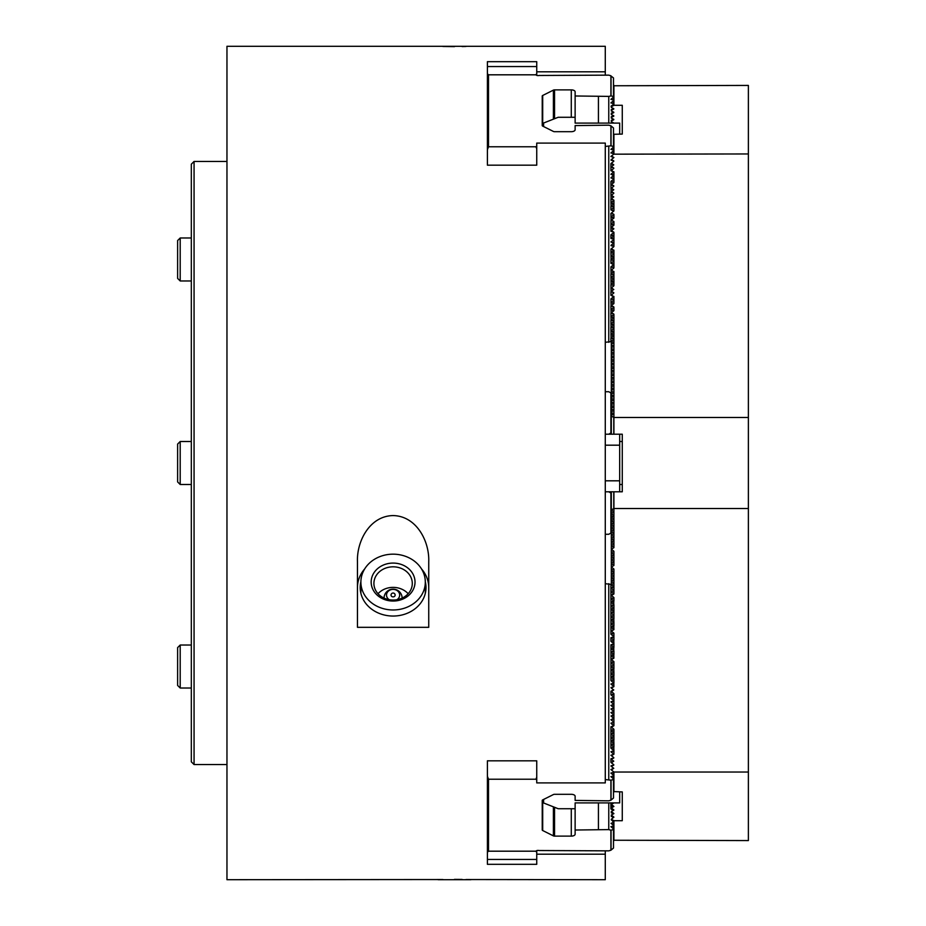 <?xml version="1.0" encoding="UTF-8"?>
<svg xmlns="http://www.w3.org/2000/svg" width="926" height="926" viewBox="0 0 926 926"><rect width="100%" height="100%" fill="white"/><g stroke="black" fill="none" stroke-linecap="round" stroke-linejoin="round"><path stroke-width="1.39" d="M191.323 761.82L191.323 164.18L194.066 161.437L194.066 764.563L191.323 761.82M394.117 596.633A2.06 1.783 180 0 1 391.038 595.094A2.06 2.06 0 0 1 393.099 593.034A2.06 2.06 0 0 1 395.147 595.094A2.06 1.783 180 0 1 394.117 596.633M394.87 594.203A2.06 1.783 180 0 1 395.147 595.094M389.267 599.724A6.575 5.695 180 0 1 387.392 597.941A6.575 5.695 180 0 1 389.8 590.151A6.575 5.695 180 0 1 398.793 592.246A6.575 5.695 180 0 1 396.918 599.724M402.694 597.837L402.115 597.548M402.197 599.342A21.935 18.995 180 0 1 371.268 580.255A21.935 18.995 180 0 1 405.82 566.596A21.935 18.995 180 0 1 402.197 599.342M379.718 556.688A32.213 27.896 180 0 1 425.312 582.072A32.213 27.896 180 0 1 393.099 609.968A32.213 27.896 180 0 1 360.885 582.072A32.213 27.896 180 0 1 379.718 556.688M378.016 593.716A19.191 16.622 180 0 1 385.123 588.878A19.191 16.622 180 0 1 408.169 593.716M385.123 568.321A19.191 16.622 -0 0 0 373.907 583.438A19.191 16.622 -0 0 0 401.062 598.555A19.191 16.622 -0 0 0 412.29 583.438A19.191 16.622 -0 0 0 385.123 568.321M180.2 688.018L177.618 685.437L177.618 647.61L180.2 645.028L180.2 688.018L191.323 688.018M180.2 484.495L177.618 481.914L177.618 444.086L180.2 441.505L180.2 484.495L191.323 484.495M180.2 280.972L177.618 278.39L177.618 240.563L180.2 237.982L180.2 280.972L191.323 280.972M619.679 134.085L619.679 123.1L575.127 123.1L575.127 117.278L558.181 117.278L543.597 123.031L543.597 126.549M605.28 434.213L611.31 434.213L611.31 415.369L613.915 413.922L611.31 412.487L611.31 341.219M619.679 434.213L619.679 491.787M605.28 445.186L619.679 445.186M605.28 480.814L619.679 480.814M611.31 493.257L608.764 491.787L622.272 491.787L622.272 434.213L611.31 434.213M543.597 799.451L543.597 802.969L558.181 808.722L575.127 808.722L575.127 802.9L619.679 802.9L619.679 791.915M613.51 339.483L610.905 341.671L610.905 338.117L613.915 339.136L611.31 337.654M611.31 334.136L613.776 335.374M613.776 328.661L610.905 330.987L613.776 332.226L611.31 330.536M611.31 327.017L613.776 328.255M613.776 321.542L610.905 323.868L613.776 325.107L611.31 323.405M611.31 319.898L613.776 321.125M613.776 314.423L610.905 316.75L613.776 317.977L611.31 316.287M613.776 314.007L611.31 312.722M613.776 307.293L610.905 309.62L613.776 310.858L611.31 309.168M613.776 306.888L611.31 305.603M613.776 300.174L610.905 302.501L613.776 303.74L611.31 302.038M613.776 299.758L611.31 298.485M613.776 293.056L610.905 295.382L613.776 296.609L611.31 294.919M613.776 292.639L611.31 291.354M613.776 285.926L610.905 288.252L613.776 289.491L611.31 287.801M613.776 285.521L611.31 284.236M611.31 280.717L613.776 281.955M613.776 275.242L610.905 277.569L613.776 278.807L611.31 277.117M611.31 273.598L613.776 274.837M613.776 268.123L610.905 270.45L613.776 271.688L611.31 269.987M611.31 266.48L613.776 267.707M613.776 261.005L610.905 263.331L613.776 264.558L611.31 262.868M613.776 260.588L611.31 259.303M613.776 253.874L610.905 256.201L613.776 257.44L611.31 255.75M613.776 253.469L611.31 252.185M613.776 246.756L610.905 249.082L613.776 250.321L611.31 248.619M613.776 246.339L611.31 245.066M613.776 239.637L610.905 241.964L613.776 243.191L611.31 241.501M613.776 239.221L611.31 237.936M613.776 232.507L610.905 234.834L613.776 236.072L611.31 234.382M613.776 232.102L611.31 230.817M611.31 227.298L613.776 228.537M613.776 221.823L610.905 224.15L613.776 225.388L611.31 223.698M611.31 220.18L613.776 221.418M613.776 214.705L610.905 217.031L613.776 218.27L611.31 216.568M611.31 213.061L613.776 214.288M613.776 207.586L610.905 209.913L613.776 211.14L611.31 209.45M613.776 207.169L611.31 205.885M613.776 200.456L610.905 202.782L613.776 204.021L611.31 202.331M613.776 200.051L611.31 198.766M613.776 193.337L610.905 195.664L613.776 196.902L611.31 195.201M613.776 192.921L611.31 191.647M613.776 186.219L610.905 188.545L613.776 189.772L611.31 188.082M613.776 185.802L611.31 184.517M613.776 179.088L610.905 181.415L613.776 182.654L611.31 180.964M613.776 178.683L611.31 177.398M611.31 173.88L613.776 175.118M613.776 168.405L610.905 170.731L613.776 171.97L611.31 170.28M613.915 123.1L611.31 121.665L611.31 120.241M611.31 166.761L613.776 168M613.776 119.338L611.31 118.1L611.31 116.688M613.776 161.286L610.905 163.613L613.776 164.851L611.31 163.15M613.776 115.773L611.31 114.546L611.31 113.122M611.31 159.642L613.776 160.869M613.776 112.208L611.31 110.981L611.31 109.557M613.51 134.42L613.776 154.167L610.905 156.494L613.915 157.513L611.31 156.031M613.776 108.655L611.31 107.416L611.31 106.004M613.51 85.759L748.382 85.423L748.382 153.959L613.776 154.167M613.915 491.787L613.915 508.513L748.382 508.513L748.382 153.959M748.382 417.487L613.915 417.487L611.31 416.052M613.51 172.109L610.905 174.296L613.776 175.535M613.51 225.527L610.905 227.715L613.776 228.954M613.51 278.946L610.905 281.134L613.776 282.372M613.51 332.365L610.905 334.552L613.776 335.791M611.31 344.136L613.915 342.701L611.31 341.266M611.31 347.701L613.915 346.266L611.31 344.819M611.31 351.267L613.915 349.82L611.31 348.384M611.31 354.82L613.915 353.385L611.31 351.949M611.31 358.385L613.915 356.95L611.31 355.503M611.31 361.95L613.915 360.503L611.31 359.068M611.31 365.504L613.915 364.068L611.31 362.633M611.31 369.069L613.915 367.634L611.31 366.187M611.31 372.634L613.915 371.187L611.31 369.752M611.31 376.188L613.915 374.752L611.31 373.317M611.31 379.753L613.915 378.317L611.31 376.87M611.31 383.318L613.915 381.871L611.31 380.436M611.31 386.871L613.915 385.436L611.31 384.001M611.31 390.436L613.915 389.001L611.31 387.554M611.31 394.001L613.915 392.555L611.31 391.119M611.31 397.555L613.915 396.12L611.31 394.684M611.31 401.12L613.915 399.685L611.31 398.238M611.31 404.685L613.915 403.238L611.31 401.803M611.31 408.239L613.915 406.803L611.31 405.368M611.31 411.804L613.915 410.368L611.31 408.922M611.31 415.369L611.31 412.487M613.776 134.282L622.272 134.085L622.272 105.298L613.915 105.298L611.31 106.733M622.272 134.085L622.272 105.298M613.776 109.06L611.31 110.298M613.776 112.625L611.31 113.863M613.776 116.19L611.31 117.417M613.776 119.743L611.31 120.982M613.915 314.215L613.915 434.213M613.915 85.423L613.915 105.298M613.915 134.085L613.915 153.959M611.31 509.948L613.915 512.078L613.915 508.513L611.31 509.948L611.31 491.787M611.31 517.078L613.915 519.197L613.915 512.078L611.31 513.513L613.776 515.84L611.31 517.078L611.31 514.196M611.31 520.632L613.915 522.762L613.915 519.197L611.31 520.632L611.31 517.761M611.31 524.197L613.915 526.315L613.915 522.762L611.31 524.197L611.31 521.315M611.31 527.762L613.915 529.88L613.915 526.315L611.31 527.762L611.31 524.88M611.31 531.316L613.915 533.445L613.915 529.88L611.31 531.316L611.31 528.445M611.31 534.881L613.915 536.999L613.915 533.445L611.31 534.881L611.31 531.999M611.31 538.446L613.915 540.564L613.915 536.999L611.31 538.446L611.31 535.564M611.31 541.999L613.915 544.129L613.915 540.564L611.31 541.999L611.31 539.129M611.31 545.564L613.915 547.683L613.915 544.129L611.31 545.564L611.31 542.682M613.915 547.683L611.31 549.13L611.31 546.247M611.31 549.13L613.915 551.248L611.31 552.683L611.31 549.812M611.31 552.683L613.915 554.813L611.31 556.248L611.31 553.366M611.31 556.248L613.915 558.366L611.31 559.813L611.31 556.931M611.31 559.813L613.915 561.932L611.31 563.367L611.31 560.496M611.31 563.367L613.915 565.497L611.31 566.932L611.31 564.05M611.31 566.932L613.915 569.05L611.31 570.497L611.31 567.615M611.31 570.497L613.915 572.615L611.31 574.051L611.31 571.18M611.31 574.051L613.915 576.18L611.31 577.616L611.31 574.733M611.31 577.616L613.915 579.734L611.31 581.181L611.31 578.299M611.31 581.181L613.915 583.299L611.31 584.734L611.31 581.864M613.915 569.05L613.915 590.418L610.905 587.883L613.776 586.656L611.31 588.346M611.31 591.864L613.915 590.418L613.915 593.983L611.31 595.464M611.31 598.983L613.915 597.548L613.915 601.101L611.31 602.595M611.31 606.102L613.915 604.666L613.915 608.232L611.31 609.713M613.51 611.449L611.044 609.088L613.915 608.232L613.915 615.35L610.905 612.815L613.776 611.577L611.31 613.278M613.776 618.707L613.915 622.469L610.905 619.934L613.915 618.915L613.915 615.35L611.31 616.832M613.776 619.112L611.31 620.397M613.776 625.826L613.915 629.599L610.905 627.064L613.915 626.034L613.915 622.469L611.31 623.962M613.776 626.242L611.31 627.515M613.915 629.599L611.31 631.081M613.915 633.153L613.915 636.718L610.905 634.183L613.776 632.944L611.31 634.646M613.776 640.074L613.915 643.836L610.905 641.301L613.915 640.283L613.915 636.718L611.31 638.199M613.776 640.479L611.31 641.764M611.31 645.283L613.915 643.836L613.915 647.401L611.31 648.883M611.31 652.402L613.915 650.966L613.915 654.52L611.31 656.013M611.31 659.52L613.776 658.293M613.915 661.65L613.915 665.204L610.905 662.669L613.776 661.442L611.31 663.132M613.776 668.56L613.915 672.334L610.905 669.799L613.915 668.769L613.915 665.204L611.31 666.697M613.776 668.977L611.31 670.25M613.776 675.679L613.915 679.452L610.905 676.918L613.915 675.887L613.915 672.334L611.31 673.815M613.776 676.096L611.31 677.381M613.776 682.809L613.915 686.571L610.905 684.036L613.915 683.018L613.915 679.452L611.31 680.934M613.776 683.214L611.31 684.499M613.915 686.571L611.31 688.064M613.776 693.493L610.905 691.166L613.776 689.928L611.31 691.618M613.776 693.898L611.31 695.183M611.31 698.702L613.915 697.255L613.915 700.82L611.31 702.302M611.31 705.82L613.915 704.385L613.915 707.939L611.31 709.432M611.31 712.939L613.915 711.504L613.915 715.069L611.31 716.55M613.51 718.287L611.044 715.925L613.915 715.069L613.915 722.187L610.905 719.652L613.776 718.414L611.31 720.115M613.776 729.098L610.905 726.771L613.915 725.752L613.915 722.187L611.31 723.669M613.915 725.752L611.31 727.234M613.776 729.514L611.31 730.799M613.915 729.306L613.915 736.436L610.905 733.901L613.776 732.663L611.31 734.353M613.776 739.781L613.915 743.555L610.905 741.02L613.915 739.99L613.915 736.436L611.31 737.918M613.776 740.198L611.31 741.483M613.776 746.912L613.915 750.673L610.905 748.139L613.915 747.12L613.915 743.555L611.31 745.036M613.776 747.317L611.31 748.602M611.31 752.12L613.915 750.673L613.915 754.239L611.31 755.72M613.915 802.9L611.31 804.335L613.915 806.453L611.31 807.9L613.915 810.018L611.31 811.454L613.915 813.584L611.31 815.019L613.915 817.137L611.31 819.267L613.915 820.702L622.272 820.702L622.272 791.915L622.272 820.702M611.31 805.759L611.31 805.018M611.31 809.312L611.31 808.583M611.31 759.239L613.776 758M611.31 812.878L611.31 812.137M613.776 764.714L610.905 762.387L613.776 761.149L611.31 762.85M611.31 816.443L611.31 815.702M611.31 766.358L613.776 765.131M611.31 819.996L611.31 819.267M748.382 508.513L748.382 772.041L613.915 772.041L610.905 769.506L613.776 768.279L611.31 769.969M748.382 772.041L748.382 840.577L613.51 840.241M622.272 791.915L613.51 791.58M611.31 513.513L611.31 510.631M613.915 597.548L610.905 595.013L613.915 593.983M613.776 604.458L610.905 602.132L613.776 600.893L613.776 604.875M613.776 650.758L610.905 648.432L613.776 647.193L613.776 651.163M613.776 657.877L610.905 655.55L613.776 654.312L613.915 658.085M613.51 714.722L610.905 712.534L613.915 711.504L613.915 707.939L610.905 705.404L613.915 704.385L613.915 700.82L610.905 698.285L613.915 697.255L613.915 693.701M613.776 757.595L610.905 755.269L613.915 754.239M613.915 772.041L613.915 791.915M613.915 820.702L613.915 840.577M611.31 393.191L608.764 391.721L605.28 391.721M608.764 434.213L611.31 432.743M610.905 392.96L610.905 432.974M610.905 493.026L610.905 533.04L608.764 534.279L605.28 534.279M605.28 491.787L608.764 491.787M613.51 590.082L613.51 590.765L611.044 591.286M613.51 597.201L613.51 597.883L611.044 598.404M613.51 604.319L613.51 605.002L611.044 605.523M613.51 615.003L613.51 615.686L611.044 616.207M613.51 622.133L613.51 622.816L611.044 623.337M613.51 629.252L613.51 629.935L611.044 630.456M613.51 636.37L613.51 637.053L611.044 637.574M613.51 643.501L613.51 644.183L611.044 644.704M613.51 650.619L613.51 651.302L611.044 651.823M613.51 657.738L613.51 658.421L611.044 658.942M613.51 664.868L613.51 665.551L611.044 666.072M613.51 671.987L613.51 672.67L611.044 673.19M613.51 679.105L613.51 679.788L611.044 680.309M613.51 686.235L613.51 686.918L611.044 687.439M613.51 693.354L613.51 694.037L611.044 694.558M613.51 700.473L613.51 701.156L611.044 701.677M613.51 707.603L613.51 708.286L611.044 708.807M613.51 721.84L613.51 722.523L611.044 723.044M613.51 728.97L613.51 729.653L611.044 730.174M613.51 736.089L613.51 736.772L611.044 737.293M613.51 743.208L613.51 743.891L611.044 744.411M613.51 750.338L613.51 751.021L611.044 751.542M613.51 757.456L613.51 758.139L611.044 758.66M613.51 764.575L613.51 765.258L611.044 765.779M611.31 819.313L613.51 822.415L611.044 823.353L613.51 825.298L613.51 822.415M613.51 771.705L613.51 798.015L610.905 800.203L608.764 800.816L575.127 800.411L575.127 796.233A3.843 1.921 180 0 0 571.284 794.311L554.558 794.311A1.644 0.822 0 0 0 553.401 794.554L542.705 799.89L542.705 830.529L553.401 835.877L553.401 806.835M613.51 825.298L613.51 825.98L610.905 826.663L613.51 828.851L613.51 825.98M613.51 828.851L613.51 829.534L610.905 830.228L610.905 850.23L613.51 848.042L613.51 829.534M610.905 634.183L610.905 584.329L605.28 583.704M536.744 777.122L535.957 779.229L488.5 779.229L488.5 851.191L535.957 851.191A2.188 1.1 0 0 1 539.059 850.531L608.764 850.855L610.905 850.23M610.905 830.228L608.764 829.603L575.127 830.02L575.127 834.199A3.843 1.921 180 0 1 571.284 836.12L554.558 836.12A1.644 0.822 0 0 1 553.401 835.877M542.705 830.529A1.644 0.822 0 0 1 542.231 829.951L542.231 800.481A1.644 0.822 0 0 1 542.705 799.89M605.28 779.576L610.905 780.19L610.905 800.203M535.957 779.229A2.188 1.1 180 0 0 536.744 779.796M575.127 802.9L575.127 830.02M608.764 802.9L608.764 829.603M598.428 802.9L598.428 829.603M536.744 859.455L487.4 859.455L487.4 864.317L536.744 864.317L536.744 854.189L605.28 854.189L605.28 879.7L465.975 879.538M613.51 586.517L610.905 584.329M608.764 583.704L608.764 779.576M610.905 780.19L613.51 779.507M613.51 778.824L610.905 776.636L613.51 775.942M613.51 775.259L610.905 773.071L613.51 772.388M613.51 768.14L611.044 766.196M613.51 761.022L611.044 759.077M613.51 753.891L611.044 751.947M613.51 746.773L611.044 744.828M613.51 739.654L611.044 737.709M613.51 732.524L611.044 730.579M613.51 725.405L611.044 723.461M613.51 711.156L611.044 709.212M613.51 704.038L611.044 702.093M613.51 696.919L611.044 694.975M613.51 689.789L611.044 687.844M613.51 682.67L611.044 680.726M613.51 675.552L611.044 673.607M613.51 668.422L611.044 666.477M613.51 661.303L611.044 659.358M613.51 654.184L611.044 652.24M613.51 647.054L611.044 645.109M613.51 639.935L611.044 637.991M613.51 632.817L611.044 630.872M613.51 625.687L611.044 623.742M613.51 618.568L611.044 616.623M613.51 607.884L611.044 605.94M613.51 600.766L611.044 598.821M613.51 593.635L611.044 591.691M535.957 851.191L536.744 851.966M611.31 815.76L612.977 817.751M611.31 812.195L612.977 814.185M611.31 808.63L612.977 810.632M611.31 805.076L612.977 807.067M612.202 802.9L612.977 803.502M488.5 851.191L487.4 852.29M487.4 776.243L488.5 779.229M605.28 75.145L605.28 71.811L536.744 71.811L536.744 61.683L487.4 61.683L487.4 165.175L536.744 165.175L536.744 143.09L605.28 143.09L605.28 782.91L536.744 782.91L536.744 760.825L487.4 760.825L487.4 864.317M442.917 879.538L226.963 879.7L226.963 46.3L605.28 46.3L605.28 71.811M605.28 850.855L605.28 854.189M442.917 46.462L454.469 46.624M462.132 46.555L465.975 46.462M462.132 879.445L454.458 879.376M438.137 879.7L470.871 879.7M357.459 627.319L357.459 561.642C356.66 541.397 369.624 516.025 393.029 515.574C416.538 515.956 429.525 541.363 428.738 561.642L428.738 627.319L357.459 627.319M536.744 66.545L487.4 66.545L487.4 61.683M536.744 850.635L536.744 854.189M536.744 75.365L536.744 71.811M357.459 587.547A35.639 30.859 180 0 1 364.694 568.911M421.492 568.911A35.639 30.859 180 0 1 428.738 587.547M425.3 581.76A32.896 28.486 180 0 1 425.995 587.547A32.896 28.486 180 0 1 393.099 616.045A32.896 28.486 180 0 1 360.202 587.547A32.896 28.486 180 0 1 360.885 581.76M613.51 328.799L613.51 328.117L610.905 327.434L611.044 338.279M613.51 321.681L613.51 320.998L610.905 320.303L611.044 327.596M613.51 314.551L613.51 313.868L610.905 313.185L611.044 320.477M613.51 307.432L613.51 306.749L610.905 306.066L611.044 313.347M613.51 300.313L613.51 299.63L610.905 298.936L611.044 306.228M613.51 293.183L613.51 292.5L610.905 291.817L610.905 295.382M613.51 286.065L613.51 285.382L610.905 284.699L611.044 291.979M613.51 275.381L613.51 274.698L610.905 274.015L611.044 284.861M613.51 268.262L613.51 267.579L610.905 266.885L611.044 274.177M613.51 261.132L613.51 260.449L610.905 259.766L610.905 263.331M613.51 254.013L613.51 253.33L610.905 252.648L611.044 259.928M613.51 246.895L613.51 246.212L611.044 245.691M613.51 239.765L613.51 239.082L611.044 238.561M613.51 232.646L613.51 231.963L611.044 231.442M613.51 221.962L613.51 221.279L610.905 220.596L610.905 231.28M613.51 214.844L613.51 214.161L610.905 213.466L611.044 220.758M613.51 207.713L613.51 207.03L610.905 206.348L610.905 209.913M613.51 200.595L613.51 199.912L610.905 199.229L611.044 206.51M613.51 193.476L613.51 192.793L610.905 192.099L611.044 199.391M613.51 186.346L613.51 185.663L610.905 184.98L611.044 192.272M613.51 179.227L613.51 178.544L611.044 178.024M613.51 168.544L613.51 167.861L610.905 167.178L610.905 170.731M613.51 161.425L613.51 160.742L611.044 160.221M613.51 154.295L613.51 127.985L610.905 125.797L610.905 145.81L613.51 146.493M611.044 106.212L613.51 104.268L613.51 77.958L611.044 76.013L611.044 95.945L613.51 96.466M610.905 341.671L605.28 342.296M536.744 74.034L535.957 74.809L488.5 74.809L488.5 146.771L535.957 146.771A2.188 1.1 180 0 1 536.744 146.204M605.28 146.424L610.905 145.81M610.905 125.797L608.764 125.184L575.127 125.589L575.127 129.767A3.843 1.921 0 0 1 571.284 131.689L554.558 131.689A1.644 0.822 180 0 1 553.401 131.446L542.705 126.11A1.644 0.822 180 0 1 542.231 125.519L542.231 96.049A1.644 0.822 180 0 1 542.705 95.471L542.705 126.11M553.401 119.165L553.401 90.123L542.705 95.471M553.401 90.123A1.644 0.822 180 0 1 554.558 89.88L554.558 118.702M608.764 123.1L608.764 96.397L575.127 95.98L575.127 91.801A3.843 1.921 0 0 0 571.284 89.88L554.558 89.88M608.764 96.397L611.044 95.945M535.957 74.809A2.188 1.1 0 0 0 539.059 75.469L608.764 75.145L610.905 75.77L610.905 95.772M598.428 123.1L598.428 96.397M575.127 95.98L575.127 123.1M535.957 146.771L536.744 148.878M608.764 342.296L608.764 146.424M613.51 335.918L611.044 337.863M613.51 325.234L611.044 327.179M613.51 318.116L611.044 320.06M613.51 310.997L611.044 312.942M613.51 303.867L611.044 305.811M613.51 296.748L610.905 298.936M613.51 289.63L611.044 291.574M613.51 282.499L611.044 284.444M613.51 271.816L611.044 273.76M613.51 264.697L610.905 266.885M613.51 257.578L611.044 259.523M613.51 250.448L610.905 252.648L610.905 249.082M613.51 243.33L611.044 245.274M613.51 236.211L611.044 238.156M613.51 229.081L611.044 231.025M613.51 218.397L611.044 220.342M613.51 211.278L610.905 213.466M613.51 204.16L611.044 206.104M613.51 197.03L611.044 198.974M613.51 189.911L611.044 191.856M613.51 182.792L610.905 184.98L610.905 181.415M613.51 175.662L611.044 177.607M613.51 164.978L610.905 167.178L610.905 163.613M613.51 157.86L611.044 159.804M613.51 150.741L610.905 152.929L613.51 153.612M613.51 147.176L610.905 149.364L613.51 150.058M612.977 122.498L612.202 123.1M612.977 118.933L611.31 120.924M612.977 115.368L611.31 117.371M612.977 111.814L611.31 113.805M612.977 108.249L611.31 110.24M613.51 100.703L610.905 102.902L613.51 103.585M613.51 97.149L610.905 99.337L613.51 100.02M488.5 146.771L487.4 149.757M487.4 73.71L488.5 74.809M613.776 85.632L613.776 105.506M613.776 434.213L613.776 417.279M613.776 508.721L613.776 491.787M613.776 820.494L613.776 840.368M613.776 771.833L613.776 791.718M611.044 432.893L611.044 393.041M611.044 532.959L611.044 493.107M536.108 851.017L536.108 851.631M554.558 807.298L554.558 836.12M571.284 808.722L571.284 836.12M611.044 830.055L611.044 849.987M611.044 780.028L611.044 799.96M536.108 74.983L536.108 74.369M571.284 117.278L571.284 89.88M611.044 126.04L611.044 145.972M226.963 161.437L194.066 161.437M226.963 764.563L194.066 764.563M402.139 598.092A9.052 9.052 0 0 0 393.099 589.144A9.052 9.052 0 0 0 384.047 598.092M360.885 582.072L360.885 593.335M425.312 582.072L425.312 593.335M191.323 645.028L180.2 645.028M191.323 441.505L180.2 441.505M191.323 237.982L180.2 237.982M622.272 441.505L619.679 441.505M622.272 484.495L619.679 484.495M613.915 171.761L613.915 182.445M613.915 200.248L613.915 210.931M613.915 214.496L613.915 218.061M613.915 221.615L613.915 225.18M613.915 232.299L613.915 246.547M613.915 250.113L613.915 267.915M613.915 271.48L613.915 285.717M613.915 296.401L613.915 303.531M613.915 307.085L613.915 310.65M613.915 551.248L613.915 565.497M610.905 758.822L610.905 762.387M610.905 802.9L610.905 808.861M610.905 726.771L610.905 748.139M610.905 691.166L610.905 694.72M610.905 644.866L610.905 680.483M610.905 637.748L610.905 641.301M610.905 234.834L610.905 238.399"/></g></svg>
